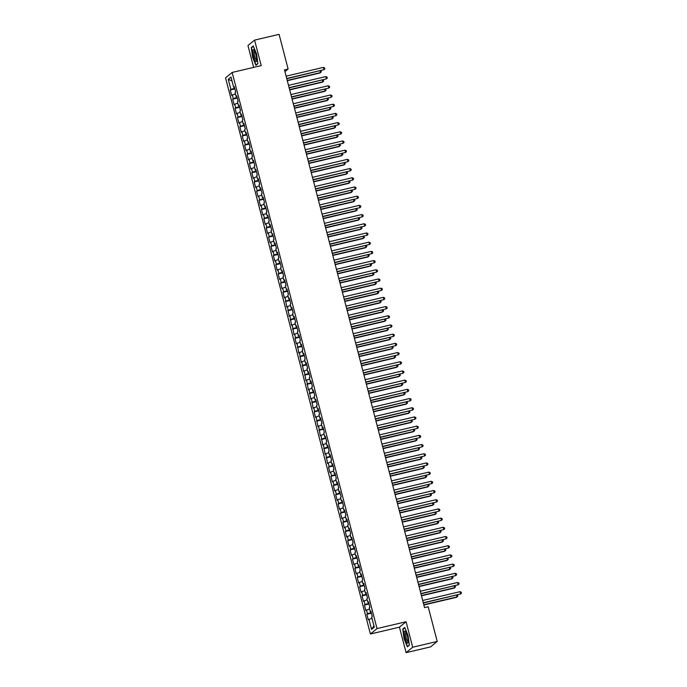 <?xml version="1.0" encoding="UTF-8"?>
<svg xmlns="http://www.w3.org/2000/svg" width="687" height="687" viewBox="0 0 687 687"><rect width="100%" height="100%" fill="white"/><g stroke="black" fill="none" stroke-linecap="round" stroke-linejoin="round"><path stroke-width="1.03" d="M406.094 652.65L412.707 647.214L406.069 621.735L399.456 627.171L406.094 652.65L430.603 646.879L437.215 641.443L428.181 606.767L424.549 607.617L284.478 69.885L288.111 69.026L279.077 34.35L254.568 40.121L247.964 45.557L253.649 67.386M399.456 627.171L370.405 634.015L225.551 77.88L232.154 72.453L377.017 628.579L370.405 634.015M232.017 80.911L228.264 79.331L230.901 89.447L230.265 89.971L231.708 95.493L232.343 94.969L233.297 98.645L232.661 99.168L234.104 104.69L234.739 104.166L235.693 107.85L235.057 108.366L236.5 113.887L237.135 113.364L238.088 117.048L237.453 117.563L238.896 123.085L239.531 122.561L240.484 126.245L239.849 126.769L241.292 132.282L241.927 131.767L242.88 135.442L242.245 135.966L243.687 141.479L244.323 140.964L245.276 144.639L244.641 145.163L246.083 150.676L246.719 150.161L247.672 153.836L247.037 154.36L248.479 159.882L249.115 159.358L250.068 163.034L249.433 163.558L250.875 169.079L251.511 168.555L252.464 172.239L251.828 172.755L253.271 178.276L253.907 177.753L254.86 181.437L254.224 181.952L255.667 187.474L256.303 186.95L257.256 190.634L256.62 191.149L258.063 196.671L258.698 196.147L259.652 199.831L259.016 200.355L260.459 205.868L261.094 205.353L262.048 209.028L261.412 209.552L262.855 215.065L263.49 214.55L264.443 218.226L263.808 218.749L265.251 224.271L265.886 223.747L266.839 227.423L266.204 227.947L267.647 233.468L268.282 232.945L269.235 236.62L268.6 237.144L270.043 242.666L270.678 242.142L271.631 245.826L270.996 246.341L272.438 251.863L273.074 251.339L274.027 255.023L273.392 255.538L274.834 261.06L275.47 260.536L276.423 264.22L275.788 264.744L277.23 270.257L277.866 269.742L278.819 273.417L278.183 273.941L279.626 279.454L280.262 278.939L281.215 282.615L280.579 283.138L282.022 288.652L282.658 288.136L283.611 291.812L282.984 292.336L284.418 297.857L285.053 297.334L286.814 307.055L287.449 306.531L289.21 316.252L289.845 315.728L291.606 325.449L292.241 324.925L294.002 334.646L294.637 334.122L295.59 337.806L294.963 338.33L296.398 343.844L297.033 343.328L298.793 353.041L299.429 352.525L301.189 362.247L301.825 361.723L303.585 371.444L304.221 370.92L305.981 380.641L306.617 380.117L308.377 389.838L309.013 389.314L310.773 399.035L311.409 398.512L313.169 408.233L313.804 407.709L314.758 411.393L314.131 411.917L315.565 417.43L316.2 416.915L317.961 426.627L318.596 426.112L320.357 435.833L320.992 435.309L322.753 445.03L323.388 444.506L325.149 454.227L325.784 453.703L327.544 463.424L328.18 462.901L329.142 466.585L328.506 467.1L329.94 472.622L330.576 472.098L331.538 475.782L330.902 476.306L332.336 481.819L332.972 481.304L333.934 484.979L333.298 485.503L334.732 491.016L335.368 490.501L336.329 494.176L335.694 494.7L337.128 500.222L337.764 499.698L338.725 503.373L338.09 503.897L339.524 509.419L340.159 508.895L341.121 512.571L340.486 513.095L341.92 518.616L342.555 518.092L343.517 521.777L342.882 522.292L344.316 527.814L344.951 527.29L345.913 530.974L345.278 531.489L346.712 537.011L347.347 536.487L348.309 540.171L347.674 540.695L349.108 546.208L349.743 545.684L350.705 549.368L350.069 549.892L351.504 555.405L352.139 554.89L353.101 558.565L352.465 559.089L353.899 564.602L354.535 564.087L355.497 567.763L354.861 568.286L356.295 573.808L356.931 573.284L357.893 576.96L357.257 577.484L358.691 583.005L359.327 582.482L360.289 586.157L359.653 586.681L361.087 592.203L361.723 591.679L362.684 595.363L362.049 595.878L363.483 601.4L364.119 600.876L365.08 604.56L364.445 605.075L365.879 610.597L366.514 610.073L367.476 613.757L366.841 614.281L368.275 619.794L371.985 618.257M228.264 79.331L231.012 77.073L233.649 87.189L234.404 87.12M373.943 625.771L371.547 629.395L374.295 627.128L371.658 617.012L372.294 616.488L370.86 610.975L370.224 611.49L369.262 607.815L369.898 607.291L368.464 601.778L367.828 602.293L366.867 598.617L367.502 598.094L366.068 592.58L365.432 593.096L364.471 589.42L365.106 588.896L363.672 583.375L363.037 583.898L362.075 580.223L362.71 579.699L361.276 574.177L360.641 574.701L359.679 571.026L360.314 570.502L358.88 564.98L358.245 565.504L357.283 561.82L357.918 561.305L356.484 555.783L355.849 556.307L354.887 552.623L355.522 552.108L354.088 546.586L353.453 547.11L352.491 543.426L353.127 542.902L351.692 537.389L351.057 537.904L350.095 534.228L350.731 533.705L349.297 528.191L348.661 528.707L347.699 525.031L348.335 524.507L346.901 518.986L346.265 519.509L345.303 515.834L345.939 515.31L344.505 509.788L343.869 510.312L342.907 506.637L343.543 506.113L342.109 500.591L341.473 501.115L340.512 497.431L341.147 496.916L339.713 491.394L339.077 491.918L338.116 488.234L338.751 487.718L337.317 482.197L336.682 482.721L335.72 479.037L336.355 478.513L334.921 472.999L334.286 473.523L333.324 469.839L333.959 469.315L332.525 463.802L331.89 464.318L330.928 460.642L331.563 460.118L330.129 454.605L329.494 455.12L328.532 451.445L329.167 450.921L327.733 445.399L327.098 445.923L326.136 442.248L326.772 441.724L325.337 436.202L324.702 436.726L323.74 433.05L324.376 432.527L322.942 427.005L322.306 427.529L321.344 423.845L321.98 423.329L320.546 417.808L319.91 418.331L318.948 414.647L319.584 414.132L318.15 408.61L317.514 409.134L316.552 405.45L317.188 404.926L315.745 399.413L315.118 399.928L314.157 396.253L314.792 395.729L313.349 390.216L312.722 390.731L311.761 387.056L312.396 386.532L310.953 381.01L310.326 381.534L309.365 377.859L310 377.335L308.557 371.813L307.931 372.337L306.969 368.661L307.604 368.138L306.162 362.616L305.535 363.14L304.573 359.456L305.208 358.94L303.766 353.419L303.139 353.942L302.177 350.258L302.812 349.743L301.37 344.221L300.743 344.745L299.781 341.061L300.417 340.537L298.974 335.024L298.347 335.548L297.385 331.864L298.021 331.34L296.578 325.827L295.951 326.342L294.989 322.667L295.625 322.143L294.182 316.63L293.555 317.145L292.593 313.47L293.229 312.946L291.786 307.424L291.159 307.948L290.197 304.272L290.833 303.748L289.39 298.227L288.763 298.751L287.801 295.075L288.437 294.551L286.994 289.029L286.367 289.553L285.406 285.869L286.041 285.354L284.598 279.832L283.971 280.356L283.01 276.672L283.645 276.157L282.202 270.635L281.576 271.159L280.614 267.475L281.249 266.951L279.807 261.438L279.18 261.953L278.218 258.278L278.853 257.754L277.411 252.241L276.784 252.756L275.822 249.08L276.457 248.557L275.015 243.035L274.388 243.559L273.426 239.883L274.061 239.359L272.619 233.838L271.992 234.361L271.03 230.686L271.666 230.162L270.223 224.64L269.596 225.164L268.634 221.48L269.27 220.965L267.827 215.443L267.191 215.967L266.238 212.283L266.874 211.768L265.431 206.246L264.796 206.77L263.842 203.086L264.478 202.562L263.035 197.049L262.4 197.573L261.446 193.889L262.082 193.365L260.639 187.852L260.004 188.367L259.051 184.691L259.686 184.168L258.243 178.654L257.608 179.17L256.655 175.494L257.29 174.97L255.847 169.449L255.212 169.972L254.259 166.297L254.894 165.773L253.451 160.251L252.816 160.775L251.863 157.1L252.498 156.576L251.056 151.054L250.42 151.578L249.467 147.894L250.102 147.379L248.66 141.857L248.024 142.381L247.071 138.697L247.706 138.181L246.264 132.66L245.628 133.184L244.675 129.5L245.311 128.976L243.868 123.462L243.232 123.978L242.279 120.302L242.915 119.778L241.472 114.265L240.836 114.781L239.883 111.105L240.519 110.581L239.076 105.059L238.441 105.583L237.487 101.908L238.123 101.384L236.68 95.862L236.045 96.386L235.091 92.711L235.727 92.187L234.284 86.665L233.649 87.189M371.547 629.395L368.91 619.279M367.476 613.757L371.255 612.503M366.514 610.073L369.589 609.06M365.08 604.56L368.859 603.298M364.119 600.876L367.193 599.854M370.224 611.49L370.971 611.421M362.684 595.363L366.463 594.1M361.723 591.679L364.797 590.657M367.828 602.293L368.575 602.224M360.289 586.157L364.067 584.903M359.327 582.482L362.401 581.46M365.432 593.096L366.18 593.027M357.893 576.96L361.671 575.706M356.931 573.284L360.005 572.262M363.037 583.898L363.784 583.83M355.497 567.763L359.275 566.509M354.535 564.087L357.609 563.065M360.641 574.701L361.388 574.633M353.101 558.565L356.879 557.312M352.139 554.89L355.213 553.868M358.245 565.504L358.992 565.435M350.705 549.368L354.483 548.114M349.743 545.684L352.817 544.671M355.849 556.307L356.596 556.238M348.309 540.171L352.087 538.917M347.347 536.487L350.422 535.474M353.453 547.11L354.2 547.041M345.913 530.974L349.692 529.711M344.951 527.29L348.026 526.268M351.057 537.904L351.804 537.835M343.517 521.777L347.296 520.514M342.555 518.092L345.63 517.071M348.661 528.707L349.408 528.638M341.121 512.571L344.9 511.317M340.159 508.895L343.234 507.873M346.265 519.509L347.012 519.441M338.725 503.373L342.504 502.12M337.764 499.698L340.838 498.676M343.869 510.312L344.616 510.243M336.329 494.176L340.108 492.923M335.368 490.501L338.442 489.479M341.473 501.115L342.22 501.046M333.934 484.979L337.712 483.725M332.972 481.304L336.046 480.282M339.077 491.918L339.825 491.849M331.538 475.782L335.316 474.528M330.576 472.098L333.65 471.084M336.682 482.721L337.429 482.652M329.142 466.585L332.92 465.331M328.18 462.901L331.254 461.879M334.286 473.523L335.033 473.446M326.737 457.387L330.524 456.125M325.784 453.703L328.858 452.681M331.89 464.318L332.637 464.249M324.341 448.182L328.128 446.928M323.388 444.506L326.462 443.484M329.494 455.12L330.241 455.052M321.945 438.984L325.732 437.731M320.992 435.309L324.066 434.287M327.098 445.923L327.845 445.854M319.549 429.787L323.337 428.533M318.596 426.112L321.671 425.09M324.702 436.726L325.449 436.657M317.154 420.59L320.941 419.336M316.2 416.915L319.275 415.893M322.306 427.529L323.053 427.46M314.758 411.393L318.545 410.139M313.804 407.709L316.879 406.695M319.91 418.331L320.657 418.263M312.362 402.196L316.149 400.942M311.409 398.512L314.483 397.498M317.514 409.134L318.261 409.066M309.966 392.998L313.753 391.736M309.013 389.314L312.087 388.292M315.118 399.928L315.865 399.86M307.57 383.801L311.357 382.539M306.617 380.117L309.691 379.095M312.722 390.731L313.47 390.663M305.174 374.595L308.961 373.342M304.221 370.92L307.295 369.898M310.326 381.534L311.074 381.465M302.778 365.398L306.565 364.144M301.825 361.723L304.899 360.701M307.931 372.337L308.678 372.268M300.382 356.201L304.169 354.947M299.429 352.525L302.503 351.504M305.535 363.14L306.282 363.071M297.986 347.004L301.773 345.75M297.033 343.328L300.107 342.306M303.139 353.942L303.886 353.874M295.59 337.806L299.377 336.553M294.637 334.122L297.711 333.109M300.743 344.745L301.49 344.676M293.194 328.609L296.982 327.356M292.241 324.925L295.316 323.903M298.347 335.548L299.094 335.471M290.799 319.412L294.586 318.15M289.845 315.728L292.92 314.706M295.951 326.342L296.698 326.273M288.403 310.206L292.19 308.952M287.449 306.531L290.524 305.509M293.555 317.145L294.302 317.076M286.007 301.009L289.794 299.755M285.053 297.334L288.128 296.312M291.159 307.948L291.906 307.879M283.611 291.812L287.398 290.558M282.658 288.136L285.732 287.114M288.763 298.751L289.51 298.682M281.215 282.615L285.002 281.361M280.262 278.939L283.336 277.917M286.367 289.553L287.114 289.485M278.819 273.417L282.606 272.164M277.866 269.742L280.94 268.72M283.971 280.356L284.719 280.287M276.423 264.22L280.21 262.966M275.47 260.536L278.544 259.523M281.576 271.159L282.323 271.09M274.027 255.023L277.814 253.761M273.074 251.339L276.148 250.317M279.18 261.953L279.927 261.884M271.631 245.826L275.418 244.563M270.678 242.142L273.752 241.12M276.784 252.756L277.531 252.687M269.235 236.62L273.022 235.366M268.282 232.945L271.356 231.923M274.388 243.559L275.135 243.49M266.839 227.423L270.626 226.169M265.886 223.747L268.96 222.725M271.992 234.361L272.739 234.293M264.443 218.226L268.231 216.972M263.49 214.55L266.565 213.528M269.596 225.164L270.343 225.096M262.048 209.028L265.835 207.775M261.094 205.353L264.169 204.331M267.191 215.967L267.947 215.898M259.652 199.831L263.439 198.577M258.698 196.147L261.773 195.134M264.796 206.77L265.551 206.701M257.256 190.634L261.043 189.38M256.303 186.95L259.377 185.928M262.4 197.573L263.155 197.495M254.86 181.437L258.647 180.174M253.907 177.753L256.981 176.731M260.004 188.367L260.759 188.298M252.464 172.239L256.251 170.977M251.511 168.555L254.576 167.534M257.608 179.17L258.364 179.101M250.068 163.034L253.855 161.78M249.115 159.358L252.181 158.336M255.212 169.972L255.968 169.904M247.672 153.836L251.459 152.583M246.719 150.161L249.785 149.139M252.816 160.775L253.572 160.706M245.276 144.639L249.063 143.385M244.323 140.964L247.389 139.942M250.42 151.578L251.176 151.509M242.88 135.442L246.667 134.188M241.927 131.767L244.993 130.745M248.024 142.381L248.78 142.312M240.484 126.245L244.271 124.991M239.531 122.561L242.597 121.547M245.628 133.184L246.384 133.115M238.088 117.048L241.876 115.785M237.135 113.364L240.201 112.342M243.232 123.978L243.988 123.909M235.693 107.85L239.48 106.588M234.739 104.166L237.805 103.144M240.836 114.781L241.592 114.712M233.297 98.645L237.084 97.391M232.343 94.969L235.409 93.947M238.441 105.583L239.196 105.515M230.901 89.447L234.688 88.194M236.045 96.386L236.8 96.317M412.707 647.214L437.215 641.443M232.154 72.453L261.206 65.609L254.568 40.121M406.069 621.735L377.017 628.579M284.933 71.637L288.111 69.026M257.9 63.685L256.586 53.99L253.28 45.935L251.287 47.566L252.601 57.261L255.907 65.325L257.9 63.685M404.755 627.454L402.762 629.086L404.076 638.781L407.382 646.845L409.375 645.205L408.061 635.509L404.755 627.454M230.265 89.971L234.868 88.889M232.661 99.168L237.264 98.086M235.057 108.366L239.66 107.284M237.453 117.563L242.056 116.481M239.849 126.769L244.452 125.678M242.245 135.966L246.848 134.884M244.641 145.163L249.244 144.081M247.037 154.36L251.64 153.278M249.433 163.558L254.035 162.475M251.828 172.755L256.431 171.673M254.224 181.952L258.827 180.87M256.62 191.149L261.223 190.067M259.016 200.355L263.619 199.273M261.412 209.552L266.015 208.47M263.808 218.749L268.411 217.667M266.204 227.947L270.807 226.865M268.6 237.144L273.203 236.062M270.996 246.341L275.599 245.259M273.392 255.538L277.995 254.456M275.788 264.744L280.39 263.653M278.183 273.941L282.786 272.859M280.579 283.138L285.182 282.056M282.984 292.336L287.578 291.254M285.38 301.533L289.974 300.451M287.776 310.73L292.37 309.648M290.172 319.927L294.766 318.845M292.568 329.125L297.162 328.043M294.963 338.33L299.558 337.24M297.359 347.528L301.954 346.446M299.755 356.725L304.35 355.643M302.151 365.922L306.745 364.84M304.547 375.119L309.141 374.037M306.943 384.316L311.537 383.234M309.339 393.514L313.933 392.432M311.735 402.719L316.329 401.629M314.131 411.917L318.725 410.835M316.527 421.114L321.121 420.032M318.923 430.311L323.517 429.229M321.318 439.508L325.913 438.426M323.714 448.705L328.309 447.623M326.11 457.903L330.705 456.821M328.506 467.1L333.101 466.018M330.902 476.306L335.496 475.215M333.298 485.503L337.892 484.421M335.694 494.7L340.288 493.618M338.09 503.897L342.684 502.815M340.486 513.095L345.08 512.013M342.882 522.292L347.476 521.21M345.278 531.489L349.872 530.407M347.674 540.695L352.268 539.604M350.069 549.892L354.664 548.81M352.465 559.089L357.06 558.007M354.861 568.286L359.456 567.204M357.257 577.484L361.851 576.402M359.653 586.681L364.247 585.599M362.049 595.878L366.643 594.796M364.445 605.075L369.039 603.993M366.841 614.281L371.435 613.19M252.043 47.394L251.287 47.566M403.518 628.914L402.762 629.086M286.78 78.713L324.015 69.679L286.711 78.464M323.414 67.378L324.642 67.901L324.882 68.82L324.015 69.679L323.414 67.378L286.118 76.163M287.295 80.688L319.996 72.977L320.443 72.616L319.996 70.881M287.226 80.439L320.443 72.616L321.31 71.757L320.76 70.701M289.175 87.91L326.411 78.876L289.107 87.661M325.81 76.575L327.038 77.099L327.278 78.017L326.411 78.876L325.81 76.575L288.514 85.36M291.571 97.107L328.807 88.073L291.503 96.858M328.206 85.772L329.434 86.296L329.674 87.215L328.807 88.073L328.206 85.772L290.91 94.557M289.691 89.885L322.392 82.182L322.838 81.813L322.392 80.087M289.622 89.636L322.838 81.813L323.706 80.954L323.156 79.898M292.087 99.083L324.788 91.38L325.234 91.01L324.788 89.284M292.018 98.834L325.234 91.01L326.102 90.152L325.552 89.104M256.706 60.284A6.209 1.357 -103.3 0 0 255.925 54.574A6.209 1.357 -103.3 0 0 253.975 49.893A6.209 1.357 -103.3 0 0 252.85 50.881A6.209 1.357 -103.3 0 0 254.327 58.833A6.209 1.357 -103.3 0 0 256.603 61.04A6.209 1.357 -103.3 0 0 256.706 60.284M254.559 50.804A4.706 1.03 -103.3 0 0 254.525 50.812A4.706 1.03 -103.3 0 0 254.138 51.834A4.706 1.03 -103.3 0 0 254.989 57.03A4.706 1.03 -103.3 0 0 256.68 59.967A4.706 1.03 -103.3 0 0 256.715 59.958M257.874 63.479L256.053 64.982L252.85 57.167L251.571 47.781L253.409 46.261M408.181 641.804A6.209 1.357 -103.3 0 0 407.4 636.093A6.209 1.357 -103.3 0 0 405.45 631.413A6.209 1.357 -103.3 0 0 404.317 632.401A6.209 1.357 -103.3 0 0 405.802 640.353A6.209 1.357 -103.3 0 0 408.078 642.56A6.209 1.357 -103.3 0 0 408.181 641.804M406.034 632.323A4.706 1.03 -103.3 0 0 406 632.332A4.706 1.03 -103.3 0 0 405.613 633.354A4.706 1.03 -103.3 0 0 406.464 638.549A4.706 1.03 -103.3 0 0 408.155 641.486A4.706 1.03 -103.3 0 0 408.19 641.478M409.349 644.999L407.528 646.501L404.325 638.687L403.046 629.301L404.883 627.781M293.967 106.305L331.203 97.271L293.899 106.056M330.602 94.969L331.83 95.493L332.07 96.412L331.203 97.271L330.602 94.969L293.306 103.763M296.363 115.502L333.599 106.468L296.295 115.253M332.997 104.166L334.226 104.69L334.466 105.609L333.599 106.468L332.997 104.166L295.702 112.96M294.483 108.28L327.184 100.577L327.63 100.208L327.184 98.481M294.414 108.031L327.63 100.208L328.498 99.349L327.948 98.301M296.878 117.477L329.58 109.774L330.026 109.405L329.58 107.679M296.81 117.228L330.026 109.405L330.894 108.546L330.344 107.498M298.759 124.699L335.995 115.665L298.69 124.459M335.393 113.364L336.621 113.887L336.862 114.806L335.995 115.665L335.393 113.364L298.098 122.157M299.274 126.674L331.976 118.971L332.422 118.602L331.976 116.876M299.206 126.434L332.422 118.602L333.289 117.743L332.74 116.696M301.155 133.905L338.39 124.862L301.086 133.656M337.789 122.569L339.017 123.085L339.258 124.012L338.39 124.862L337.789 122.569L300.494 131.354M301.67 135.871L334.371 128.168L334.818 127.799L334.371 126.073M301.602 135.631L334.818 127.799L335.685 126.949L335.136 125.893M303.551 143.102L340.786 134.068L303.491 142.853M340.185 131.767L341.413 132.29L341.654 133.209L340.786 134.068L340.185 131.767L302.89 140.552M304.066 145.077L336.767 137.366L337.214 137.005L336.767 135.27M303.998 144.828L337.214 137.005L338.081 136.146L337.532 135.09M305.947 152.299L343.182 143.265L305.887 152.05M342.581 140.964L343.809 141.488L344.05 142.407L343.182 143.265L342.581 140.964L305.286 149.749M306.462 154.274L339.163 146.563L339.61 146.202L339.163 144.476M306.393 154.025L339.61 146.202L340.477 145.343L339.928 144.287M308.343 161.497L345.578 152.462L308.283 161.247M344.977 150.161L346.205 150.685L346.446 151.604L345.578 152.462L344.977 150.161L307.682 158.946M308.858 163.472L341.559 155.769L342.006 155.399L341.559 153.673M308.789 163.223L342.006 155.399L342.873 154.541L342.324 153.493M310.739 170.694L347.974 161.66L310.679 170.445M347.373 159.358L348.601 159.882L348.841 160.801L347.974 161.66L347.373 159.358L310.077 168.152M311.254 172.669L343.955 164.966L344.402 164.597L343.955 162.871M311.185 172.42L344.402 164.597L345.269 163.738L344.719 162.69M313.135 179.891L350.37 170.857L313.074 179.642M349.769 168.555L350.997 169.079L351.237 169.998L350.37 170.857L349.769 168.555L312.473 177.349M313.65 181.866L346.351 174.163L346.798 173.794L346.351 172.068M313.581 181.617L346.798 173.794L347.665 172.935L347.115 171.887M315.531 189.088L352.766 180.054L315.47 188.848M352.165 177.753L353.393 178.276L353.633 179.195L352.766 180.054L352.165 177.753L314.869 186.546M316.046 191.063L348.747 183.36L349.194 182.991L348.747 181.265M315.977 190.823L349.194 182.991L350.061 182.132L349.511 181.085M317.926 198.285L355.162 189.251L317.866 198.045M354.561 186.958L355.789 187.474L356.029 188.393L355.162 189.251L354.561 186.958L317.265 195.743M318.442 200.261L351.143 192.558L351.589 192.188L351.143 190.462M318.373 200.02L351.589 192.188L352.457 191.33L351.907 190.282M320.322 207.491L357.558 198.449L320.262 207.242M356.957 196.156L358.185 196.671L358.425 197.598L357.558 198.449L356.957 196.156L319.661 204.941M320.838 209.466L353.539 201.755L353.985 201.394L353.539 199.659M320.769 209.217L353.985 201.394L354.853 200.535L354.303 199.479M322.718 216.688L359.954 207.654L322.658 216.439M359.353 205.353L360.581 205.877L360.821 206.796L359.954 207.654L359.353 205.353L322.057 214.138M323.233 218.664L355.935 210.952L356.381 210.591L355.935 208.857M323.165 218.414L356.381 210.591L357.249 209.733L356.699 208.676M325.114 225.886L362.35 216.852L325.054 225.637M361.748 214.55L362.976 215.074L363.217 215.993L362.35 216.852L361.748 214.55L324.453 223.335M325.629 227.861L358.331 220.158L358.777 219.788L358.331 218.062M325.561 227.612L358.777 219.788L359.644 218.93L359.095 217.873M327.51 235.083L364.745 226.049L327.45 234.834M364.144 223.747L365.372 224.271L365.613 225.19L364.745 226.049L364.144 223.747L326.849 232.532M328.025 237.058L360.727 229.355L361.173 228.986L360.727 227.26M327.957 236.809L361.173 228.986L362.04 228.127L361.491 227.079M329.906 244.28L367.141 235.246L329.846 244.031M366.54 232.945L367.768 233.468L368.009 234.387L367.141 235.246L366.54 232.945L329.245 241.738M330.421 246.255L363.122 238.552L363.569 238.183L363.122 236.457M330.361 246.006L363.569 238.183L364.436 237.324L363.887 236.276M332.302 253.477L369.537 244.443L332.242 253.228M368.936 242.142L370.164 242.666L370.405 243.584L369.537 244.443L368.936 242.142L331.641 250.935M332.817 255.452L365.518 247.749L365.965 247.38L365.518 245.654M332.757 255.203L365.965 247.38L366.832 246.521L366.283 245.474M334.698 262.674L371.933 253.64L334.638 262.434M371.332 251.339L372.56 251.863L372.801 252.782L371.933 253.64L371.332 251.339L334.037 260.133M335.213 264.65L367.914 256.947L368.361 256.577L367.914 254.851M335.153 264.409L368.361 256.577L369.228 255.719L368.679 254.671M337.094 271.872L374.329 262.838L337.034 271.631M373.728 260.545L374.956 261.06L375.196 261.987L374.329 262.838L373.728 260.545L336.432 269.33M337.609 273.847L370.31 266.144L370.757 265.775L370.31 264.048M337.549 273.606L370.757 265.775L371.624 264.924L371.074 263.868M339.49 281.077L376.725 272.043L339.43 280.828M376.124 269.742L377.352 270.266L377.592 271.185L376.725 272.043L376.124 269.742L338.828 278.527M340.005 283.053L372.706 275.341L373.153 274.98L372.706 273.246M339.945 282.804L373.153 274.98L374.02 274.122L373.47 273.065M341.886 290.275L379.121 281.241L341.825 290.026M378.52 278.939L379.748 279.463L379.988 280.382L379.121 281.241L378.52 278.939L341.224 287.724M344.281 299.472L381.517 290.438L344.221 299.223M380.916 288.136L382.144 288.66L382.384 289.579L381.517 290.438L380.916 288.136L343.62 296.921M346.677 308.669L383.913 299.635L346.617 308.42M383.312 297.334L384.54 297.857L384.78 298.776L383.913 299.635L383.312 297.334L346.016 306.119M349.073 317.866L386.309 308.832L349.013 317.617M385.708 306.531L386.936 307.055L387.176 307.974L386.309 308.832L385.708 306.531L348.412 315.324M351.469 327.064L388.705 318.029L351.409 326.823M388.112 315.728L389.331 316.252L389.572 317.171L388.705 318.029L388.112 315.728L350.808 324.522M353.865 336.261L391.101 327.227L353.805 336.02M390.508 324.934L391.727 325.449L391.968 326.368L391.101 327.227L390.508 324.934L353.204 333.719M356.261 345.467L393.496 336.424L356.201 345.218M392.904 334.131L394.123 334.646L394.364 335.574L393.496 336.424L392.904 334.131L355.6 342.916M358.657 354.664L395.892 345.63L358.597 354.415M395.3 343.328L396.519 343.852L396.76 344.771L395.892 345.63L395.3 343.328L357.996 352.113M361.053 363.861L398.288 354.827L360.993 363.612M397.696 352.525L398.915 353.049L399.156 353.968L398.288 354.827L397.696 352.525L360.392 361.31M363.449 373.058L400.684 364.024L363.389 372.809M400.092 361.723L401.311 362.247L401.552 363.165L400.684 364.024L400.092 361.723L362.788 370.508M365.845 382.255L403.08 373.221L365.785 382.006M402.488 370.92L403.707 371.444L403.947 372.363L403.08 373.221L402.488 370.92L365.183 379.713M368.241 391.453L405.476 382.419L368.18 391.204M404.883 380.117L406.103 380.641L406.343 381.56L405.476 382.419L404.883 380.117L367.579 388.911M370.637 400.65L407.872 391.616L370.576 400.409M407.279 389.314L408.499 389.838L408.739 390.757L407.872 391.616L407.279 389.314L369.975 398.108M373.032 409.847L410.268 400.813L372.972 409.607M409.675 398.52L410.895 399.035L411.135 399.954L410.268 400.813L409.675 398.52L372.371 407.305M375.428 419.053L412.664 410.019L375.368 418.804M412.071 407.717L413.291 408.241L413.531 409.16L412.664 410.019L412.071 407.717L374.767 416.502M377.824 428.25L415.06 419.216L377.764 428.001M414.467 416.915L415.687 417.438L415.927 418.357L415.06 419.216L414.467 416.915L377.163 425.7M380.22 437.447L417.456 428.413L380.16 437.198M416.863 426.112L418.082 426.636L418.323 427.554L417.456 428.413L416.863 426.112L379.559 434.897M382.616 446.644L419.851 437.61L382.556 446.395M419.259 435.309L420.478 435.833L420.719 436.752L419.851 437.61L419.259 435.309L381.955 444.094M385.012 455.842L422.247 446.808L384.952 455.593M421.655 444.506L422.874 445.03L423.115 445.949L422.247 446.808L421.655 444.506L384.351 453.3M387.408 465.039L424.643 456.005L387.348 464.798M424.051 453.703L425.27 454.227L425.511 455.146L424.643 456.005L424.051 453.703L386.747 462.497M389.804 474.236L427.039 465.202L389.744 473.996M426.447 462.909L427.666 463.424L427.907 464.343L427.039 465.202L426.447 462.909L389.143 471.694M392.2 483.442L429.435 474.399L392.14 483.193M428.843 472.106L430.062 472.622L430.302 473.549L429.435 474.399L428.843 472.106L391.538 480.891M394.596 492.639L431.831 483.605L394.536 492.39M431.238 481.304L432.458 481.827L432.698 482.746L431.831 483.605L431.238 481.304L393.934 490.089M396.992 501.836L434.227 492.802L396.931 501.587M433.634 490.501L434.854 491.025L435.094 491.944L434.227 492.802L433.634 490.501L396.33 499.286M399.387 511.034L436.623 501.999L399.327 510.784M436.03 499.698L437.25 500.222L437.49 501.141L436.623 501.999L436.03 499.698L398.726 508.483M401.783 520.231L439.019 511.197L401.723 519.982M438.426 508.895L439.646 509.419L439.886 510.338L439.019 511.197L438.426 508.895L401.122 517.689M342.401 292.25L375.102 284.538L375.549 284.178L375.102 282.443M342.341 292.001L375.549 284.178L376.416 283.319L375.866 282.263M344.797 301.447L377.498 293.744L377.944 293.375L377.498 291.649M344.737 301.198L377.944 293.375L378.812 292.516L378.262 291.468M347.193 310.644L379.894 302.941L380.34 302.572L379.894 300.846M347.133 310.395L380.34 302.572L381.208 301.713L380.658 300.666M349.589 319.841L382.29 312.138L382.736 311.769L382.29 310.043M349.528 319.592L382.736 311.769L383.604 310.91L383.054 309.863M351.984 329.039L384.686 321.336L385.132 320.966L384.686 319.24M351.924 328.79L385.132 320.966L386 320.108L385.45 319.06M354.38 338.236L387.082 330.533L387.528 330.164L387.082 328.438M354.32 337.995L387.528 330.164L388.395 329.305L387.846 328.257M356.776 347.442L389.477 339.73L389.924 339.361L389.477 337.635M356.716 347.193L389.924 339.361L390.791 338.511L390.242 337.454M359.172 356.639L391.873 348.927L392.32 348.567L391.873 346.832M359.112 356.39L392.32 348.567L393.187 347.708L392.638 346.652M361.568 365.836L394.269 358.133L394.716 357.764L394.269 356.038M361.508 365.587L394.716 357.764L395.583 356.905L395.034 355.849M363.964 375.033L396.665 367.33L397.112 366.961L396.665 365.235M363.904 374.784L397.112 366.961L397.979 366.102L397.438 365.055M366.36 384.231L399.061 376.528L399.508 376.158L399.061 374.432M366.3 383.981L399.508 376.158L400.375 375.3L399.834 374.252M368.756 393.428L401.457 385.725L401.904 385.355L401.457 383.629M368.696 393.179L401.904 385.355L402.771 384.497L402.23 383.449M371.152 402.625L403.853 394.922L404.3 394.553L403.853 392.827M371.092 402.384L404.3 394.553L405.167 393.694L404.626 392.646M373.548 411.822L406.249 404.119L406.695 403.75L406.249 402.024M373.488 411.582L406.695 403.75L407.563 402.9L407.022 401.843M375.944 421.028L408.645 413.316L409.091 412.956L408.645 411.221M375.883 420.779L409.091 412.956L409.959 412.097L409.418 411.041M378.339 430.225L411.041 422.514L411.487 422.153L411.041 420.418M378.279 429.976L411.487 422.153L412.355 421.294L411.814 420.238M380.735 439.422L413.437 431.719L413.883 431.35L413.437 429.624M380.675 439.173L413.883 431.35L414.75 430.491L414.209 429.444M383.131 448.62L415.833 440.917L416.279 440.547L415.833 438.821M383.071 448.371L416.279 440.547L417.146 439.689L416.605 438.641M385.527 457.817L418.237 450.114L418.675 449.745L418.228 448.018M385.467 457.568L418.675 449.745L419.542 448.886L419.001 447.838M387.923 467.014L420.633 459.311L421.079 458.942L420.624 457.216M387.863 466.765L421.079 458.942L421.938 458.083L421.397 457.035M390.319 476.211L423.029 468.508L423.475 468.139L423.02 466.413M390.259 475.971L423.475 468.139L424.334 467.28L423.793 466.233M392.715 485.408L425.425 477.705L425.871 477.336L425.416 475.61M392.655 485.168L425.871 477.336L426.73 476.486L426.189 475.43M395.111 494.614L427.821 486.903L428.267 486.542L427.812 484.807M395.051 494.365L428.267 486.542L429.126 485.683L428.585 484.627M397.507 503.811L430.217 496.108L430.663 495.739L430.208 494.013M397.447 503.562L430.663 495.739L431.522 494.88L430.981 493.824M399.903 513.009L432.612 505.306L433.059 504.936L432.604 503.21M399.843 512.76L433.059 504.936L433.918 504.078L433.377 503.03M402.299 522.206L435.008 514.503L435.455 514.134L435 512.408M402.238 521.957L435.455 514.134L436.314 513.275L435.773 512.227M404.179 529.428L441.415 520.394L404.119 529.179M440.822 518.092L442.042 518.616L442.282 519.535L441.415 520.394L440.822 518.092L403.518 526.886M404.695 531.403L437.404 523.7L437.851 523.331L437.396 521.605M404.634 531.154L437.851 523.331L438.71 522.472L438.169 521.424M406.575 538.625L443.811 529.591L406.515 538.385M443.218 527.29L444.437 527.814L444.678 528.732L443.811 529.591L443.218 527.29L405.914 536.083M407.09 540.6L439.8 532.897L440.247 532.528L439.792 530.802M407.03 540.36L440.247 532.528L441.106 531.669L440.565 530.622M408.971 547.822L446.207 538.788L408.911 547.582M445.614 536.495L446.833 537.011L447.074 537.93L446.207 538.788L445.614 536.495L408.31 545.28M409.486 549.798L442.196 542.095L442.643 541.725L442.188 539.999M409.426 549.557L442.643 541.725L443.501 540.875L442.96 539.819M411.367 557.028L448.602 547.986L411.307 556.779M448.01 545.693L449.229 546.208L449.47 547.135L448.602 547.986L448.01 545.693L410.706 554.478M411.882 559.003L444.592 551.292L445.039 550.931L444.583 549.196M411.822 558.754L445.039 550.931L445.897 550.072L445.356 549.016M413.763 566.225L450.998 557.191L413.703 565.976M450.406 554.89L451.634 555.414L451.866 556.333L450.998 557.191L450.406 554.89L413.102 563.675M414.278 568.201L446.988 560.489L447.435 560.128L446.979 558.394M414.218 567.951L447.435 560.128L448.302 559.27L447.752 558.213M416.159 575.423L453.403 566.389L416.099 575.174M452.802 564.087L454.03 564.611L454.262 565.53L453.403 566.389L452.802 564.087L415.498 572.872M416.674 577.398L449.384 569.695L449.83 569.325L449.375 567.599M416.614 577.149L449.83 569.325L450.698 568.467L450.148 567.419M418.555 584.62L455.799 575.586L418.495 584.371M455.198 573.284L456.426 573.808L456.657 574.727L455.799 575.586L455.198 573.284L417.894 582.069M419.07 586.595L451.78 578.892L452.226 578.523L451.771 576.797M419.01 586.346L452.226 578.523L453.094 577.664L452.544 576.616M420.951 593.817L458.195 584.783L420.891 593.568M457.594 582.482L458.822 583.005L459.053 583.924L458.195 584.783L457.594 582.482L420.289 591.275M421.466 595.792L454.176 588.089L454.622 587.72L454.167 585.994M421.406 595.543L454.622 587.72L455.49 586.861L454.94 585.813M423.347 603.014L460.591 593.98L423.286 602.774M459.989 591.679L461.217 592.203L461.449 593.121L460.591 593.98L459.989 591.679L422.685 600.472M423.862 604.989L456.572 597.286L457.018 596.917L456.563 595.191M423.802 604.74L457.018 596.917L457.886 596.058L457.336 595.011"/></g></svg>
